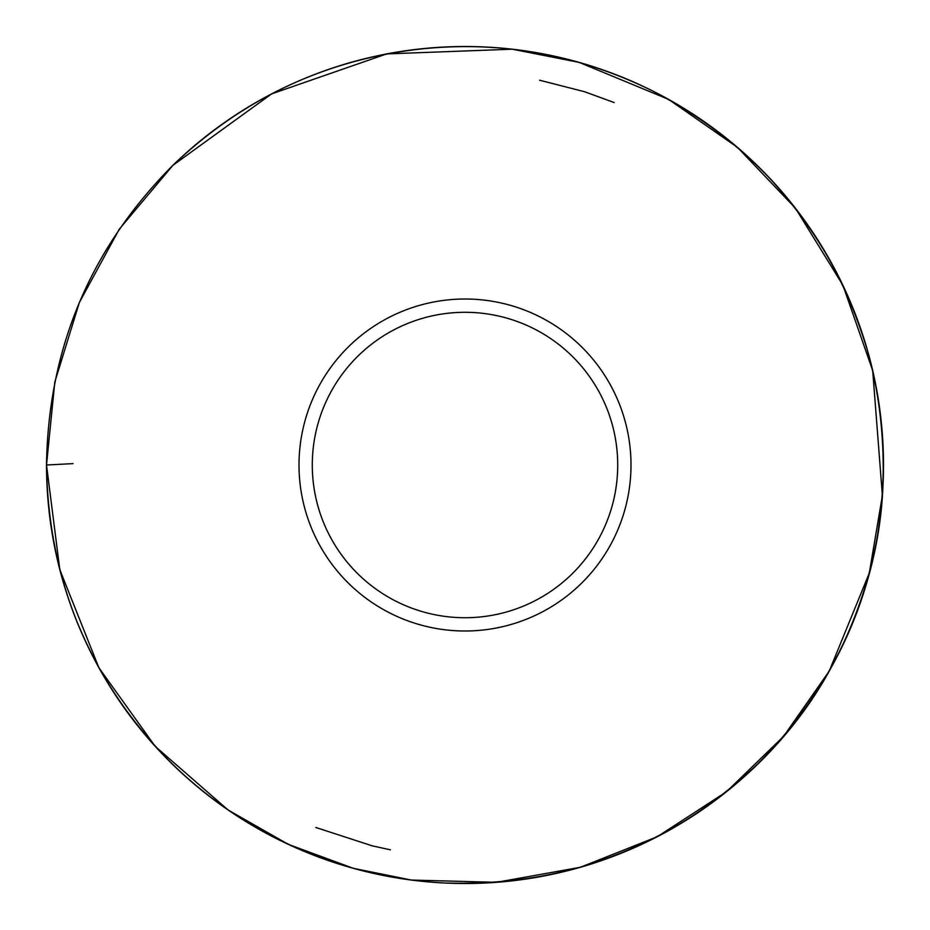 <?xml version="1.0" encoding="UTF-8"?>
<svg xmlns="http://www.w3.org/2000/svg" width="930" height="930" viewBox="0 0 930 930"><rect width="100%" height="100%" fill="white"/><g stroke="black" fill="none" stroke-linecap="round" stroke-linejoin="round"><path stroke-width="1.4" d="M513.534 306.261A166.005 166.005 0 0 1 578.216 586.412A166.005 166.005 0 0 1 303.261 502.351A166.005 166.005 0 0 1 513.534 306.261A166.005 166.005 0 0 1 578.216 586.412A166.005 166.005 0 0 1 303.261 502.351A166.005 166.005 0 0 1 513.534 306.261M509.652 318.967A152.718 152.718 0 0 1 569.148 576.705A152.718 152.718 0 0 1 316.2 499.364A152.718 152.718 0 0 1 509.652 318.967M73.04 463.617L46.5 465.012C48.302 348.099 90.443 248.194 172.922 165.296C233.209 107.264 304.412 70.145 386.508 53.94C478.555 37.165 566.661 49.197 650.837 90.036C761.972 147.684 834.803 236.685 869.329 357.027C896.009 462.21 884.697 563.138 835.396 659.812C776.376 767.448 687.688 837.605 569.358 870.294C484.193 891.579 400.4 887.104 317.99 856.844C216.853 817.423 141.255 749.545 91.21 653.22C61.624 593.968 46.709 531.239 46.5 465.012C48.302 348.297 90.315 248.519 172.55 165.668C246.752 94.744 335.021 55.335 437.356 47.43C514.197 42.722 586.981 57.741 655.673 92.489C722.61 127.143 776.538 176.107 817.47 239.405C874.956 331.777 894.765 431.625 876.909 538.935C861.238 623.019 823.724 695.849 764.367 757.438C675.517 845.138 568.695 886.988 443.912 882.977C369.698 878.897 301.25 856.879 238.557 816.947C161.646 766.564 106.613 698.5 73.447 612.742C55.568 565.126 46.593 515.883 46.512 465.012C48.302 348.262 90.338 248.461 172.608 165.598C232.314 108.008 302.82 70.936 384.113 54.405C436.263 44.221 488.483 43.896 540.749 53.429C597.932 64.089 650.663 85.618 698.965 118.029C771.842 167.946 824.259 234.069 856.228 316.409C874.27 364.13 883.361 413.49 883.5 464.489C883.477 518.184 873.561 569.985 853.787 619.903C814.866 714.577 750.405 786.315 660.405 835.082C613.87 859.553 564.498 874.805 512.279 880.826C456.212 887.092 401.097 882.314 346.948 866.516C251.019 837.233 174.631 781.27 117.784 698.639C70.82 627.843 47.058 549.967 46.5 465.012C48.314 348.099 90.454 248.194 172.922 165.308C196.823 142.034 223.119 121.9 251.821 104.892C300.413 76.26 352.644 58.079 408.502 50.348C444.308 45.489 480.147 45.256 516.022 49.639C553.036 54.207 588.818 63.542 623.356 77.632C670.019 96.801 711.915 123.469 749.01 157.647C795.696 201.043 830.804 252.344 854.356 311.573C871.317 354.795 880.896 399.586 883.07 445.958C885.069 491.145 879.943 535.482 867.667 579.006C858.762 610.429 846.346 640.41 830.432 668.949C781.572 758.868 690.014 837.942 572.334 869.504C529.298 880.884 485.553 885.325 441.111 882.826C404.841 880.722 369.431 874.037 334.881 862.761C283.208 845.754 236.546 819.725 194.916 784.676C143.15 740.629 104.207 687.235 78.085 624.495C57.148 573.392 46.616 520.23 46.512 465.012L54.812 382.044L79.399 302.39L119.296 229.175L172.91 165.319L271.618 93.884L386.717 53.905L512.279 49.197L579.204 62.403L668.612 99.394L737.502 147.405L795.429 208.192L842.894 285.196L872.7 370.593L882.384 495.516L869.294 573.113L829.211 671.135L783.595 736.362L726.458 791.779L657.15 836.779L580.343 867.295L496.515 882.314L411.386 880.059L353.412 868.353L288.346 844.382L228.117 810.007L155.205 746.371L98.859 667.682L59.811 569.672L46.512 465.012C48.29 348.529 90.152 248.891 172.108 166.098C237.72 102.823 315.596 64.368 405.724 50.743C446.574 44.919 487.39 45.117 528.182 51.313C561.22 56.381 593.201 65.263 624.135 77.957C665.438 94.988 703.08 118.017 737.06 147.021C778.584 182.675 811.913 224.816 837.058 273.432C863.842 325.733 879.071 381.207 882.744 439.855C885 477.741 882.175 515.243 874.281 552.339C857.786 631.458 819.016 701.964 757.973 763.856C728.457 792.732 695.408 816.749 658.835 835.907C609.011 861.819 556.128 877.188 500.189 882.024C453.805 885.883 408.049 882.163 362.921 870.852C302.878 855.588 248.787 828.444 200.659 789.431C158.007 754.556 123.504 712.926 97.15 664.543C63.659 602.245 46.791 535.738 46.512 465.012C48.302 348.227 90.35 248.403 172.666 165.54C247.787 93.849 337.137 54.405 440.715 47.209C495.678 44.117 549.212 51.499 601.303 69.332C663.822 91.094 718.274 125.597 764.646 172.841C848.567 261.969 887.941 367.699 882.768 490.005C877.42 598.455 824.096 713.391 726.667 791.616C651.465 850.764 566.033 881.384 470.382 883.477C418.674 884.058 368.559 875.432 320.013 857.6C264.085 836.779 214.749 805.531 172.027 763.856C90.117 681.074 48.279 581.448 46.5 465.012M614.137 102.533L584.505 91.71L539.586 80.213M315.863 827.491L372.221 845.835L390.414 849.811"/></g></svg>
